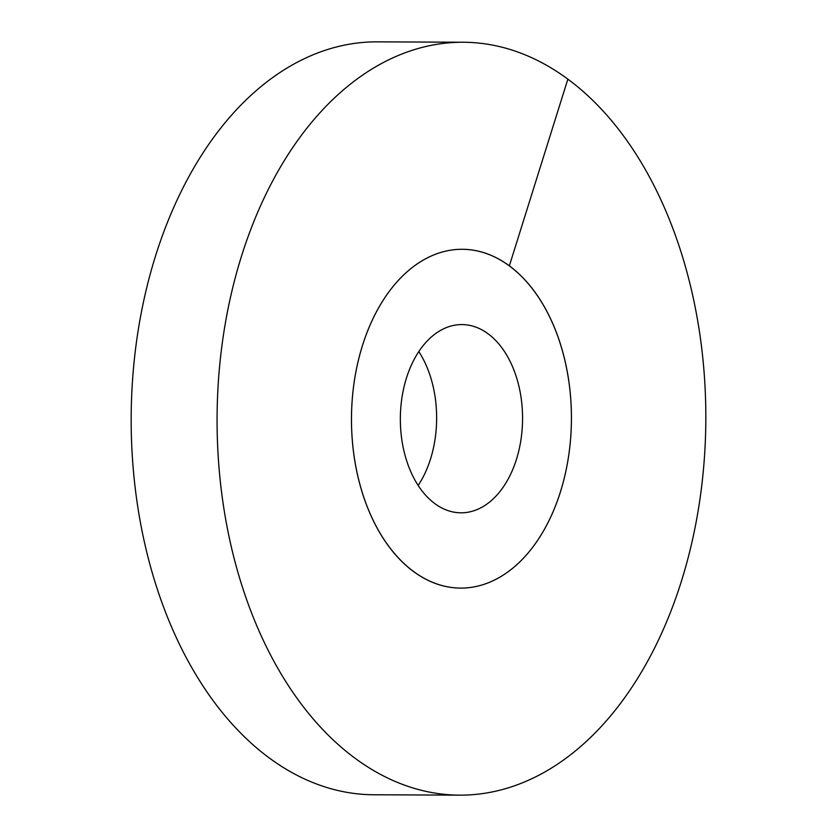 <?xml version="1.0" encoding="UTF-8"?>
<svg xmlns="http://www.w3.org/2000/svg" width="837" height="837" viewBox="0 0 837 837"><rect width="100%" height="100%" fill="white"/><g stroke="black" fill="none" stroke-linecap="round" stroke-linejoin="round"><path stroke-width="1.26" d="M418.197 485.418A94.11 61.091 90.3 0 0 430.542 458.948A94.11 61.091 -89.7 0 0 418.803 351.582M362.463 345.545A169.409 109.961 -89.7 0 1 462.223 249.29A169.409 109.961 -89.7 0 1 560.445 491.842A169.409 109.961 90.3 0 1 460.685 588.097A169.409 109.961 -89.7 0 1 413.572 571.493A169.409 109.961 90.3 0 1 354.354 380.95A169.409 109.961 90.3 0 1 462.223 249.29A169.409 109.961 90.3 0 1 509.335 265.894A169.409 109.961 -89.7 0 1 568.553 456.447A169.409 109.961 -89.7 0 1 460.685 588.097A169.409 109.961 90.3 0 1 362.463 345.545M406.458 378.052A94.11 61.091 -89.7 0 1 461.878 324.578A94.11 61.091 -89.7 0 1 516.45 459.335A94.11 61.091 90.3 0 1 461.03 512.809A94.11 61.091 90.3 0 1 406.458 378.052M373.836 794.763A376.462 244.362 -89.7 0 1 269.137 757.851A376.462 244.362 90.3 0 1 137.55 334.413A376.462 244.362 90.3 0 1 377.246 41.85L463.164 42.237A376.462 244.362 90.3 0 0 223.458 334.81A376.462 244.362 90.3 0 0 355.045 758.249A376.462 244.362 -89.7 0 0 459.754 795.15L373.836 794.763M463.164 42.237A376.462 244.362 90.3 0 1 567.863 79.149A376.462 244.362 -89.7 0 1 699.45 502.587A376.462 244.362 -89.7 0 1 459.754 795.15M567.863 79.149L509.335 265.894"/></g></svg>
